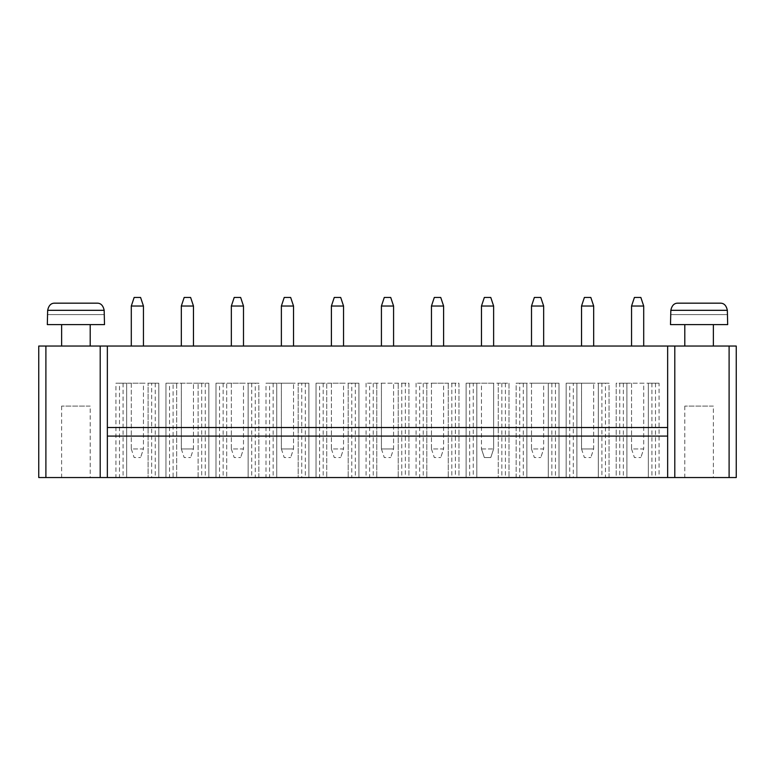 <?xml version="1.0" encoding="UTF-8"?>
<svg xmlns="http://www.w3.org/2000/svg" width="775" height="775" viewBox="0 0 775 775"><rect width="100%" height="100%" fill="white"/><g stroke="black" fill="none" stroke-linecap="round" stroke-linejoin="round"><path stroke-width="0.58" stroke-dasharray="3.88 2.91" d="M38.75 346.047L736.25 346.047L736.25 477.545L38.75 477.545M381.426 346.047L393.574 346.047L381.426 346.047L381.426 306.028L393.574 306.028L393.574 346.047M331.4 346.047L343.548 346.047L331.4 346.047L331.4 306.028L343.548 306.028L343.548 346.047M231.347 346.047L243.495 346.047L231.347 346.047L231.347 306.028L243.495 306.028L243.495 346.047M281.373 346.047L293.522 346.047L281.373 346.047L281.373 306.028L293.522 306.028L293.522 346.047M90.2 346.047L61.622 346.047L90.2 346.047M131.295 346.047L143.443 346.047L131.295 346.047L131.295 306.028L143.443 306.028L143.443 346.047M181.321 346.047L193.469 346.047L181.321 346.047L181.321 306.028L193.469 306.028L193.469 346.047M581.531 346.047L593.679 346.047L581.531 346.047L581.531 306.028L593.679 306.028L593.679 346.047M481.478 346.047L493.627 346.047L481.478 346.047L481.478 306.028L493.627 306.028L493.627 346.047M531.505 346.047L543.653 346.047L531.505 346.047L531.505 306.028L543.653 306.028L543.653 346.047M431.452 346.047L443.6 346.047L431.452 346.047L431.452 306.028L443.6 306.028L443.6 346.047M631.557 346.047L643.705 346.047L631.557 346.047L631.557 306.028L643.705 306.028L643.705 346.047M713.378 346.047L684.8 346.047L713.378 346.047M301.746 383.208L266.009 383.208L308.886 383.208L298.172 383.208L298.172 477.545L308.886 477.545L298.172 477.545L298.172 383.208L308.886 383.208L308.886 477.545L266.009 477.545L308.886 477.545L308.886 383.208L301.746 383.208L301.746 477.545M269.584 477.545L276.733 477.545L269.584 477.545L269.584 383.208L266.009 383.208L266.009 477.545M351.763 383.208L316.035 383.208L358.912 383.208L348.198 383.208L358.912 383.208L358.912 477.545L316.035 477.545L358.912 477.545L348.198 477.545L358.912 477.545L358.912 383.208L351.763 383.208L351.763 477.545M319.61 477.545L326.759 477.545L319.61 477.545L319.61 383.208L316.035 383.208L316.035 477.545L316.035 383.208L326.759 383.208L326.759 477.545L326.759 383.208L319.61 383.208M405.364 383.208L366.062 383.208L408.938 383.208L408.938 477.545L366.062 477.545L408.938 477.545L408.938 383.208L405.364 383.208L405.364 477.545M369.636 477.545L376.776 477.545L369.636 477.545L369.636 383.208M519.715 383.208L516.14 383.208L516.14 477.545L559.017 477.545L516.14 477.545L516.14 383.208L526.855 383.208L526.855 477.545L526.855 383.208L519.715 383.208L519.715 477.545M548.293 477.545L559.017 477.545L548.293 477.545L548.293 383.208L548.293 477.545M473.254 477.545L508.991 477.545L473.254 477.545L473.254 383.208L466.114 383.208L466.114 477.545L476.828 477.545L466.114 477.545L466.114 383.208L476.828 383.208L476.828 477.545L476.828 383.208L469.689 383.208L469.689 477.545M469.689 383.208L508.991 383.208L498.267 383.208L498.267 477.545L508.991 477.545L498.267 477.545L498.267 383.208L508.991 383.208L508.991 477.545L508.991 383.208L473.254 383.208M455.39 383.208L416.088 383.208L458.965 383.208L458.965 477.545L416.088 477.545L458.965 477.545L458.965 383.208L455.39 383.208L455.39 477.545M419.662 477.545L426.802 477.545L419.662 477.545L419.662 383.208M151.667 383.208L115.93 383.208L158.807 383.208L148.093 383.208L148.093 477.545L158.807 477.545L148.093 477.545L148.093 383.208L158.807 383.208L158.807 477.545L115.93 477.545L158.807 477.545L158.807 383.208L151.667 383.208L151.667 477.545M119.505 477.545L126.654 477.545L119.505 477.545L119.505 383.208L115.93 383.208L115.93 477.545M201.694 477.545L165.957 477.545L208.833 477.545L201.694 477.545L201.694 383.208L173.106 383.208L173.106 477.545M173.106 383.208L208.833 383.208L198.119 383.208L198.119 477.545L208.833 477.545L198.119 477.545L198.119 383.208L208.833 383.208L208.833 477.545L208.833 383.208L201.694 383.208M169.531 477.545L176.681 477.545L169.531 477.545L169.531 383.208L165.957 383.208L165.957 477.545L165.957 383.208L176.681 383.208L176.681 477.545L176.681 383.208L169.531 383.208M255.285 477.545L248.145 477.545L258.86 477.545L255.285 477.545L255.285 383.208L248.145 383.208L248.145 477.545L248.145 383.208L258.86 383.208L258.86 477.545L215.983 477.545L258.86 477.545L258.86 383.208L255.285 383.208M219.557 477.545L226.707 477.545L219.557 477.545L219.557 383.208L215.983 383.208L215.983 477.545L215.983 383.208L258.86 383.208L258.86 477.545M619.758 383.208L659.07 383.208L616.193 383.208L616.193 477.545L659.07 477.545L616.193 477.545L616.193 383.208L626.907 383.208L626.907 477.545L626.907 383.208L619.758 383.208L619.758 477.545M659.07 383.208L648.346 383.208L648.346 477.545L659.07 477.545L648.346 477.545L648.346 383.208L659.07 383.208L659.07 477.545M605.469 477.545L598.319 477.545L609.043 477.545L605.469 477.545L605.469 383.208L598.319 383.208L598.319 477.545L598.319 383.208L609.043 383.208L609.043 477.545L566.167 477.545L609.043 477.545L609.043 383.208L605.469 383.208M569.732 477.545L576.881 477.545L569.732 477.545L569.732 383.208L566.167 383.208L566.167 477.545L566.167 383.208L609.043 383.208L609.043 477.545M104.499 477.545L47.323 477.545L104.499 477.545M727.677 477.545L670.501 477.545L727.677 477.545M107.357 346.047L107.357 477.545M667.643 346.047L667.643 477.545M107.357 427.519L667.643 427.519M90.2 324.609L61.622 324.609L90.2 324.609M713.378 324.609L684.8 324.609L713.378 324.609M107.357 436.093L667.643 436.093M273.158 383.208L273.158 477.545M305.311 383.208L305.311 477.545M308.886 383.208L308.886 477.545M266.009 383.208L276.733 383.208L276.733 477.545L276.733 383.208L269.584 383.208M323.185 383.208L323.185 477.545M348.198 383.208L348.198 477.545L348.198 383.208M355.338 383.208L355.338 477.545M358.912 383.208L358.912 477.545M316.035 383.208L316.035 477.545M366.062 383.208L366.062 477.545M398.224 383.208L398.224 477.545L398.224 383.208M376.776 383.208L376.776 477.545L376.776 383.208M408.938 383.208L408.938 477.545M401.789 383.208L401.789 477.545M373.211 383.208L373.211 477.545M516.14 383.208L559.017 383.208L516.14 383.208L516.14 477.545M523.28 383.208L523.28 477.545M555.442 383.208L548.293 383.208L559.017 383.208L559.017 477.545L559.017 383.208L555.442 383.208L555.442 477.545M551.868 383.208L551.868 477.545M559.017 383.208L559.017 477.545M501.842 383.208L501.842 477.545M466.114 383.208L466.114 477.545M508.991 383.208L508.991 477.545M505.416 383.208L505.416 477.545M416.088 383.208L416.088 477.545M448.241 383.208L448.241 477.545L448.241 383.208M426.802 383.208L426.802 477.545L426.802 383.208M458.965 383.208L458.965 477.545M451.815 383.208L451.815 477.545M423.237 383.208L423.237 477.545M123.08 383.208L123.08 477.545M155.242 383.208L155.242 477.545M158.807 383.208L158.807 477.545M115.93 383.208L126.654 383.208L126.654 477.545L126.654 383.208L119.505 383.208M205.268 383.208L205.268 477.545M208.833 383.208L208.833 477.545M165.957 383.208L165.957 477.545M258.86 383.208L215.983 383.208L226.707 383.208L226.707 477.545L226.707 383.208L219.557 383.208M251.72 383.208L251.72 477.545M223.132 383.208L223.132 477.545M215.983 383.208L215.983 477.545M623.333 383.208L623.333 477.545M651.92 383.208L651.92 477.545M616.193 383.208L616.193 477.545M655.495 383.208L655.495 477.545M609.043 383.208L601.894 383.208L601.894 477.545M601.894 383.208L573.306 383.208L573.306 477.545M573.306 383.208L566.167 383.208L576.881 383.208L576.881 477.545L576.881 383.208L569.732 383.208M566.167 383.208L566.167 477.545M90.2 477.545L61.622 477.545L90.2 477.545L90.2 406.081L61.622 406.081L90.2 406.081M713.378 477.545L684.8 477.545L713.378 477.545L713.378 406.081L684.8 406.081L713.378 406.081M393.574 306.028L390.716 297.455L384.284 297.455L381.426 306.028M343.548 306.028L340.69 297.455L334.257 297.455L331.4 306.028M243.495 306.028L240.638 297.455L234.205 297.455L231.347 306.028M293.522 306.028L290.664 297.455L284.231 297.455L281.373 306.028M47.323 324.609L104.499 324.609M143.443 306.028L140.585 297.455L134.153 297.455L131.295 306.028M193.469 306.028L190.611 297.455L184.179 297.455L181.321 306.028M593.679 306.028L590.821 297.455L584.389 297.455L581.531 306.028M493.627 306.028L490.769 297.455L484.336 297.455L481.478 306.028M543.653 306.028L540.795 297.455L534.363 297.455L531.505 306.028M443.6 306.028L440.743 297.455L434.31 297.455L431.452 306.028M643.705 306.028L640.847 297.455L634.415 297.455L631.557 306.028M670.501 324.609L727.677 324.609M281.373 383.208L293.522 383.208L281.373 383.208L281.373 448.957L293.522 448.957L293.522 383.208L293.522 448.957L290.664 457.541L293.522 448.957L281.373 448.957L281.373 383.208M343.548 383.208L331.4 383.208L343.548 383.208L343.548 448.957L343.548 383.208M381.426 383.208L393.574 383.208L381.426 383.208L381.426 448.957L393.574 448.957L393.574 383.208L393.574 448.957L390.716 457.541L393.574 448.957L381.426 448.957L381.426 383.208M543.653 383.208L531.505 383.208L543.653 383.208L543.653 448.957L543.653 383.208M481.478 383.208L493.627 383.208L481.478 383.208L481.478 448.957L481.478 383.208M443.6 383.208L431.452 383.208L443.6 383.208L443.6 448.957L443.6 383.208M143.443 383.208L131.295 383.208L143.443 383.208L143.443 448.957L143.443 383.208M181.321 383.208L193.469 383.208L181.321 383.208L181.321 448.957L193.469 448.957L193.469 383.208L193.469 448.957L190.611 457.541L193.469 448.957L181.321 448.957L181.321 383.208M243.495 383.208L231.347 383.208L243.495 383.208L243.495 448.957L243.495 383.208M643.705 383.208L631.557 383.208L643.705 383.208L643.705 448.957L643.705 383.208M581.531 383.208L593.679 383.208L581.531 383.208L581.531 448.957L593.679 448.957L593.679 383.208L593.679 448.957L590.821 457.541L593.679 448.957L581.531 448.957L581.531 383.208M47.323 314.602L104.499 314.602M47.653 310.32L47.653 314.602L104.17 314.602L104.17 310.32C103.123 305.398 100.711 303.015 96.914 303.17L54.909 303.17C51.111 303.015 48.699 305.398 47.653 310.32L104.17 310.32M670.501 314.602L727.677 314.602M670.83 310.32L670.83 314.602L727.347 314.602L727.347 310.32C726.301 305.398 723.889 303.015 720.091 303.17L678.086 303.17C674.289 303.015 671.877 305.398 670.83 310.32L727.347 310.32M331.4 383.208L331.4 448.957L343.548 448.957L340.69 457.541L343.548 448.957L331.4 448.957L331.4 383.208M531.505 383.208L531.505 448.957L543.653 448.957L540.795 457.541L543.653 448.957L531.505 448.957L531.505 383.208M481.478 448.957L493.627 448.957L493.627 383.208L493.627 448.957L490.769 457.541L493.627 448.957L481.478 448.957L484.336 457.541L481.478 448.957M431.452 383.208L431.452 448.957L443.6 448.957L440.743 457.541L443.6 448.957L431.452 448.957L431.452 383.208M131.295 383.208L131.295 448.957L143.443 448.957L140.585 457.541L143.443 448.957L131.295 448.957L131.295 383.208M231.347 383.208L231.347 448.957L243.495 448.957L240.638 457.541L243.495 448.957L231.347 448.957L231.347 383.208M631.557 383.208L631.557 448.957L643.705 448.957L640.847 457.541L643.705 448.957L631.557 448.957L631.557 383.208M281.373 448.957L284.231 457.541L290.664 457.541L284.231 457.541L281.373 448.957M331.4 448.957L334.257 457.541L340.69 457.541L334.257 457.541L331.4 448.957M381.426 448.957L384.284 457.541L390.716 457.541L384.284 457.541L381.426 448.957M531.505 448.957L534.363 457.541L540.795 457.541L534.363 457.541L531.505 448.957M484.336 457.541L490.769 457.541L484.336 457.541M431.452 448.957L434.31 457.541L440.743 457.541L434.31 457.541L431.452 448.957M131.295 448.957L134.153 457.541L140.585 457.541L134.153 457.541L131.295 448.957M181.321 448.957L184.179 457.541L190.611 457.541L184.179 457.541L181.321 448.957M231.347 448.957L234.205 457.541L240.638 457.541L234.205 457.541L231.347 448.957M631.557 448.957L634.415 457.541L640.847 457.541L634.415 457.541L631.557 448.957M581.531 448.957L584.389 457.541L590.821 457.541L584.389 457.541L581.531 448.957M45.899 346.047L45.899 477.545M729.101 346.047L729.101 477.545M61.622 406.081L61.622 477.545M684.8 406.081L684.8 477.545"/><path stroke-width="1.16" d="M45.899 346.047L38.75 346.047L38.75 477.545L736.25 477.545L736.25 346.047L45.899 346.047L45.899 477.545M38.75 346.047L38.75 477.545M107.357 346.047L107.357 477.545M667.643 346.047L667.643 477.545M381.426 306.028L393.574 306.028L390.716 297.455L384.284 297.455L381.426 306.028L381.426 346.047M393.574 306.028L393.574 346.047M331.4 306.028L343.548 306.028L340.69 297.455L334.257 297.455L331.4 306.028L331.4 346.047M343.548 306.028L343.548 346.047M231.347 306.028L243.495 306.028L240.638 297.455L234.205 297.455L231.347 306.028L231.347 346.047M243.495 306.028L243.495 346.047M281.373 306.028L293.522 306.028L290.664 297.455L284.231 297.455L281.373 306.028L281.373 346.047M293.522 306.028L293.522 346.047M90.2 324.609L90.2 346.047M131.295 306.028L143.443 306.028L140.585 297.455L134.153 297.455L131.295 306.028L131.295 346.047M143.443 306.028L143.443 346.047M181.321 306.028L193.469 306.028L190.611 297.455L184.179 297.455L181.321 306.028L181.321 346.047M193.469 306.028L193.469 346.047M581.531 306.028L593.679 306.028L590.821 297.455L584.389 297.455L581.531 306.028L581.531 346.047M593.679 306.028L593.679 346.047M481.478 306.028L493.627 306.028L490.769 297.455L484.336 297.455L481.478 306.028L481.478 346.047M493.627 306.028L493.627 346.047M531.505 306.028L543.653 306.028L540.795 297.455L534.363 297.455L531.505 306.028L531.505 346.047M543.653 306.028L543.653 346.047M431.452 306.028L443.6 306.028L440.743 297.455L434.31 297.455L431.452 306.028L431.452 346.047M443.6 306.028L443.6 346.047M631.557 306.028L643.705 306.028L640.847 297.455L634.415 297.455L631.557 306.028L631.557 346.047M643.705 306.028L643.705 346.047M713.378 324.609L713.378 346.047M107.357 436.093L667.643 436.093M107.357 427.519L667.643 427.519M104.499 324.609L47.323 324.609L47.653 310.32C48.699 305.398 51.111 303.015 54.909 303.17L96.914 303.17C100.711 303.015 103.123 305.398 104.17 310.32L104.499 324.609M727.677 324.609L670.501 324.609L670.83 310.32C671.877 305.398 674.289 303.015 678.086 303.17L720.091 303.17C723.889 303.015 726.301 305.398 727.347 310.32L727.677 324.609M729.101 346.047L729.101 477.545M100.207 346.047L100.207 477.545M674.792 346.047L674.792 477.545M104.17 310.32L47.653 310.32M727.347 310.32L670.83 310.32M61.622 346.047L61.622 324.609M684.8 346.047L684.8 324.609"/></g></svg>
